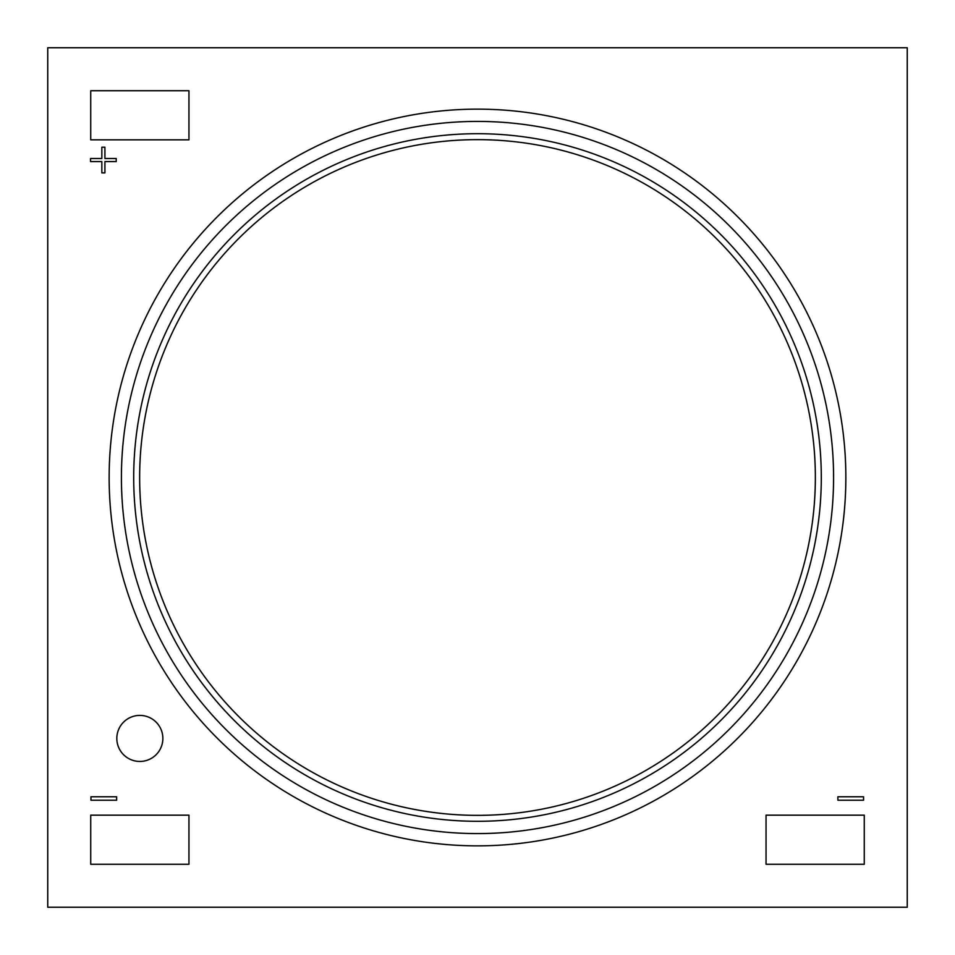 <?xml version="1.0" encoding="UTF-8"?>
<svg xmlns="http://www.w3.org/2000/svg" width="955" height="955" viewBox="0 0 955 955"><rect width="100%" height="100%" fill="white"/><g stroke="black" fill="none" stroke-linecap="round" stroke-linejoin="round"><path stroke-width="1.43" d="M477.5 815.355A337.855 337.855 0 0 0 815.355 477.5A337.855 337.855 0 0 0 477.5 139.645A337.855 337.855 0 0 0 139.645 477.5A337.855 337.855 0 0 0 477.5 815.355M477.5 109.145A368.355 368.355 0 0 1 845.855 477.5A368.355 368.355 0 0 1 477.5 845.855A368.355 368.355 0 0 0 845.855 477.5A368.355 368.355 0 0 0 477.5 109.145A368.355 368.355 0 0 0 109.145 477.5A368.355 368.355 0 0 0 477.5 845.855A368.355 368.355 0 0 1 109.145 477.5A368.355 368.355 0 0 1 477.5 109.145M139.836 761.445A23.027 23.027 0 0 0 162.863 738.418A23.027 23.027 0 0 0 139.836 715.402A23.027 23.027 0 0 0 116.82 738.418A23.027 23.027 0 0 0 139.836 761.445M907.25 47.75L907.25 907.25L47.75 907.25L47.75 47.75L907.25 47.75M90.952 796.78L90.952 800.206L116.641 800.206L116.641 796.78L90.952 796.78M837.881 796.78L837.881 800.206L863.571 800.206L863.571 796.78L837.881 796.78M90.534 161.574L101.839 161.574L101.839 172.879L104.907 172.879L104.907 161.574L116.212 161.574L116.212 158.506L104.907 158.506L104.907 147.189L101.839 147.189L101.839 158.506L90.534 158.506L90.534 161.574M188.959 815.164L188.959 864.275L90.725 864.275L90.725 815.164L188.959 815.164M864.275 815.164L864.275 864.275L766.041 864.275L766.041 815.164L864.275 815.164M188.959 90.725L188.959 139.836L90.725 139.836L90.725 90.725L188.959 90.725M477.5 133.7A343.8 343.8 0 0 1 821.3 477.5A343.8 343.8 0 0 1 477.5 821.3A343.8 343.8 0 0 1 133.7 477.5A343.8 343.8 0 0 1 477.5 133.7M477.5 833.584A356.084 356.084 0 0 0 833.584 477.5A356.084 356.084 0 0 0 477.5 121.416A356.084 356.084 0 0 0 121.416 477.5A356.084 356.084 0 0 0 477.5 833.584"/></g></svg>
